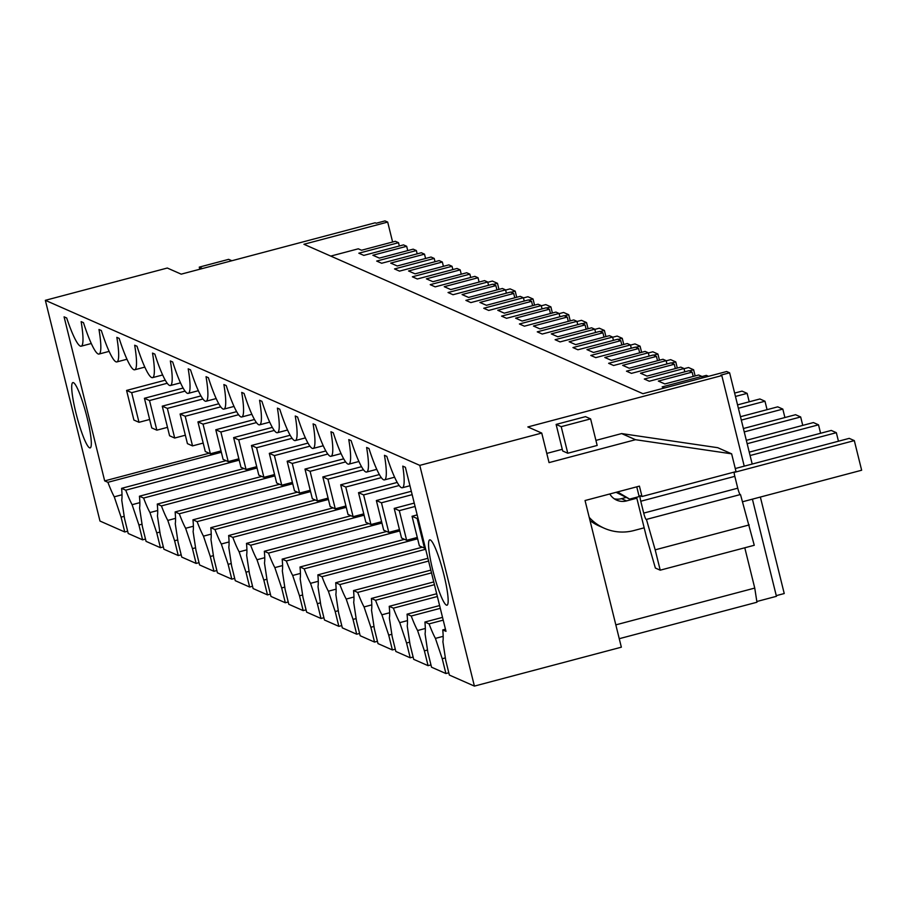 <?xml version="1.0" encoding="UTF-8"?>
<svg xmlns="http://www.w3.org/2000/svg" width="907" height="907" viewBox="0 0 907 907"><rect width="100%" height="100%" fill="white"/><g stroke="black" fill="none" stroke-linecap="round" stroke-linejoin="round"><path stroke-width="1.36" d="M760.361 497.059L784.238 593.541L776.267 595.65M756.835 601.511L776.437 596.318L752.402 499.167M744.783 547.794L754.749 588.076L756.948 602.237L619.243 638.698M641.986 496.503L736.031 471.595L731.632 453.829L635.512 439.702L549.052 462.604L541.74 433.07L419.782 465.37L474.406 686.1L621.352 647.19L585.049 500.528L639.424 486.129L641.986 496.503L640.331 495.766A6.145 0.873 75.2 0 0 640.229 495.755A6.145 0.873 75.2 0 0 640.773 501.242L643.709 513.101L737.754 488.193A6.145 0.873 -104.8 0 0 740.237 494.576L646.192 519.473A6.145 0.873 75.2 0 1 643.709 513.101M474.406 686.1L449.373 675.069L445.711 660.251L442.899 641.691A55.293 7.891 75.2 0 0 442.752 629.912L445.983 631.329L405.384 467.286L402.776 466.13A52.221 7.449 75.2 0 1 402.345 487.751A52.221 7.449 75.2 0 1 386.801 456.357L384.466 455.325A52.221 7.449 75.2 0 1 384.511 479.882A52.221 7.449 75.2 0 1 368.956 448.489L366.621 447.468A52.221 7.449 75.2 0 1 366.666 472.025A52.221 7.449 75.2 0 1 351.111 440.632L348.776 439.6A52.221 7.449 75.2 0 1 348.821 464.157A52.221 7.449 75.2 0 1 333.277 432.764L330.942 431.732A52.221 7.449 75.2 0 1 330.976 456.289A52.221 7.449 75.2 0 1 315.432 424.895L313.096 423.864A52.221 7.449 75.2 0 1 313.142 448.432A52.221 7.449 75.2 0 1 297.587 417.039L295.251 416.007A52.221 7.449 75.2 0 1 295.297 440.564A52.221 7.449 75.2 0 1 279.741 409.17L277.406 408.139A52.221 7.449 75.2 0 1 277.451 432.696A52.221 7.449 75.2 0 1 261.908 401.302L259.572 400.27A52.221 7.449 75.2 0 1 259.617 424.827A52.221 7.449 75.2 0 1 244.062 393.434L241.727 392.414A52.221 7.449 75.2 0 1 241.772 416.971A52.221 7.449 75.2 0 1 226.217 385.577L223.882 384.545A52.221 7.449 75.2 0 1 223.927 409.102A52.221 7.449 75.2 0 1 208.372 377.709L206.048 376.677A52.221 7.449 75.2 0 1 206.082 401.234A52.221 7.449 75.2 0 1 190.538 369.841L188.203 368.82A52.221 7.449 75.2 0 1 188.248 393.377A52.221 7.449 75.2 0 1 172.693 361.984L170.357 360.952A52.221 7.449 75.2 0 1 170.403 385.509A52.221 7.449 75.2 0 1 154.848 354.115L152.512 353.084A52.221 7.449 75.2 0 1 152.557 377.641A52.221 7.449 75.2 0 1 137.014 346.247L134.678 345.227A52.221 7.449 75.2 0 1 134.712 369.784A52.221 7.449 75.2 0 1 119.168 338.39L116.833 337.359A52.221 7.449 75.2 0 1 116.878 361.916A52.221 7.449 75.2 0 1 101.323 330.522L98.988 329.49A52.221 7.449 75.2 0 1 99.033 354.047A52.221 7.449 75.2 0 1 83.478 322.654L81.142 321.622A52.221 7.449 75.2 0 1 81.188 346.191A52.221 7.449 75.2 0 1 66.687 317.983L64.08 316.838L104.679 480.891L107.91 482.309A55.293 7.891 75.2 0 0 114.259 496.821L121.085 517.16L124.747 531.967L99.974 521.049L45.35 300.319L419.782 465.37M448.806 672.767L445.904 673.538L431.528 667.201L427.866 652.382L425.066 633.823A55.293 7.891 75.2 0 0 424.907 622.043L442.525 617.384M430.961 664.899L428.07 665.67L413.694 659.332L410.021 644.526L407.22 625.955A55.293 7.891 75.2 0 0 407.062 614.175L439.6 605.57M413.127 657.042L410.225 657.802L395.849 651.464L392.187 636.657L389.375 618.098A55.293 7.891 75.2 0 0 389.228 606.318L436.675 593.745M395.282 649.174L392.38 649.945L378.004 643.607L374.342 628.789L371.53 610.23A55.293 7.891 75.2 0 0 371.382 598.45L433.75 581.931M377.437 641.306L374.534 642.077L360.17 635.739L356.496 620.921L353.696 602.361A55.293 7.891 75.2 0 0 353.537 590.582L430.825 570.118M359.591 633.449L356.7 634.208L342.324 627.871L338.651 613.064L335.851 594.493A55.293 7.891 75.2 0 0 335.692 582.725L427.9 558.304M341.758 625.581L338.855 626.352L324.479 620.014L320.817 605.196L318.006 586.636A55.293 7.891 75.2 0 0 317.858 574.857L422.333 547.193M323.912 617.712L321.01 618.483L306.634 612.146L302.972 597.328L300.172 578.768A55.293 7.891 75.2 0 0 300.013 566.988L404.488 539.325M306.067 609.855L303.176 610.615L288.8 604.277L285.127 589.471L282.326 570.9A55.293 7.891 75.2 0 0 282.168 559.131L386.643 531.468M288.233 601.987L285.331 602.758L270.955 596.421L267.293 581.602L264.481 563.043A55.293 7.891 75.2 0 0 264.322 551.263L368.798 523.6M270.388 594.119L267.486 594.89L253.11 588.552L249.448 573.734L246.636 555.175A55.293 7.891 75.2 0 0 246.489 543.395L350.964 515.732M252.543 586.251L249.64 587.022L235.264 580.684L231.602 565.877L228.802 547.306A55.293 7.891 75.2 0 0 228.643 535.527L333.118 507.863M234.698 578.394L231.807 579.154L217.431 572.827L213.757 558.009L210.957 539.45A55.293 7.891 75.2 0 0 210.798 527.67L315.273 500.006M216.864 570.526L213.961 571.297L199.585 564.959L195.923 550.141L193.112 531.581A55.293 7.891 75.2 0 0 192.964 519.802L297.439 492.138M199.018 562.657L196.116 563.428L181.74 557.091L178.078 542.273L175.266 523.713A55.293 7.891 75.2 0 0 175.119 511.933L279.594 484.27M181.173 554.801L178.271 555.56L163.906 549.223L160.233 534.416L157.433 515.856A55.293 7.891 75.2 0 0 157.274 504.077L261.749 476.413M163.328 546.932L160.437 547.703L146.061 541.366L142.388 526.548L139.587 507.988A55.293 7.891 75.2 0 0 139.429 496.208L243.904 468.545M145.494 539.064L142.592 539.835L128.216 533.497L124.554 518.679L121.742 500.12A55.293 7.891 75.2 0 0 121.595 488.34L125.756 490.177A55.293 7.891 75.2 0 0 132.105 504.689L138.93 525.017L142.036 524.201M127.649 531.207L124.747 531.967M664.559 387.958L662.155 386.904L701.837 376.394L698.662 374.999L664.865 383.944L658.335 381.076L692.132 372.119L688.957 370.725L649.287 381.235L644.31 379.035L683.991 368.537L680.817 367.131L647.02 376.088L643.755 374.648L640.501 373.208L674.298 364.263L671.112 362.857L631.442 373.367L626.476 371.178L666.146 360.669L662.972 359.274L629.175 368.219L622.656 365.34L656.453 356.394L653.278 355L613.597 365.498L608.631 363.31L648.301 352.8L645.126 351.406L611.329 360.351L604.81 357.483L638.607 348.526L635.433 347.132L595.763 357.63L590.786 355.442L630.467 344.943L627.293 343.538L593.495 352.483L586.965 349.614L620.762 340.669L617.588 339.263L577.918 349.773L572.952 347.574L612.622 337.075L609.447 335.669L575.65 344.626L572.385 343.186L569.131 341.746L602.928 332.801L599.754 331.395L560.072 341.905L555.107 339.717L594.777 329.207L591.602 327.812L557.805 336.758L551.286 333.889L585.083 324.933L581.909 323.538L542.227 334.037L537.261 331.849L576.931 321.339L573.757 319.944L539.96 328.89L536.706 327.461L533.441 326.021L567.238 317.065L564.063 315.67L524.393 326.18L519.416 323.98L559.097 313.482L555.923 312.076L522.126 321.033L515.595 318.153L549.393 309.208L546.218 307.802L506.548 318.312L501.582 316.124L541.252 305.614L538.078 304.219L504.281 313.164L497.762 310.285L531.559 301.339L528.384 299.945L488.703 310.443L483.737 308.255L523.407 297.745L520.233 296.351L486.435 305.296L483.182 303.868L479.916 302.428L513.713 293.471L510.539 292.077L470.869 302.587L465.892 300.387L505.573 289.889L502.399 288.483L468.602 297.439L462.071 294.56L495.868 285.614L492.694 284.208L453.024 294.718L448.047 292.53L487.728 282.02L484.553 280.626L450.756 289.571L444.237 286.691L478.034 277.746L474.86 276.352L435.179 286.85L430.213 284.662L469.883 274.152L466.708 272.758L432.911 281.703L426.392 278.834L460.189 269.878L457.015 268.483L417.333 278.982L412.368 276.794L452.037 266.295L448.863 264.889L415.066 273.846L408.547 270.966L442.344 262.021L439.169 260.615L399.499 271.125L394.522 268.937L434.204 258.427L431.029 257.032L397.232 265.978L390.702 263.098L424.499 254.153L421.324 252.747L381.654 263.257L376.688 261.069L416.358 250.559L413.184 249.164L379.387 258.11L372.868 255.241L406.665 246.285L403.49 244.89L363.809 255.389L358.843 253.2L398.513 242.702L399.329 245.99M330.772 256.091L358.288 248.813L361.542 250.241L395.339 241.296L398.513 242.702M541.74 433.07L527.851 426.948L721.813 375.589L720.793 375.135L729.613 372.811L726.677 371.519L642.927 393.695L303.924 244.266L387.686 222.079L384.999 220.9L376.19 223.235L375.169 222.793L181.207 274.152L167.307 268.03L45.35 300.319M729.613 372.811L752.198 464.055M721.813 375.589L744.228 466.164M635.512 439.702L621.624 433.58L595.922 440.394M562.272 449.305L546.774 453.409M621.624 433.58L717.743 447.695L731.632 453.829M734.069 472.116A6.145 0.873 -104.8 0 0 734.817 476.345L737.754 488.193M749.227 524.926L655.183 549.835L660.217 570.174L754.261 545.277L740.531 494.7M754.749 588.076L615.819 624.866M556.116 424.419L562.691 450.983L567.782 453.239L597.169 445.45L590.604 418.887L585.503 416.642L556.116 424.419L561.206 426.664L590.604 418.887M446.425 605.128A33.786 4.818 75.2 0 1 433.217 571.92A33.786 4.818 75.2 0 1 429.703 539.88A33.786 4.818 75.2 0 1 430.292 539.948A33.786 4.818 75.2 0 1 443.5 573.156A33.786 4.818 75.2 0 1 447.004 605.196A33.786 4.818 75.2 0 1 446.425 605.128M73.444 382.652A33.786 4.818 75.2 0 1 86.653 415.871A33.786 4.818 75.2 0 1 90.156 447.911A33.786 4.818 75.2 0 1 89.578 447.831A33.786 4.818 75.2 0 1 76.369 414.624A33.786 4.818 75.2 0 1 72.866 382.584A33.786 4.818 75.2 0 1 73.444 382.652M445.348 657.892L442.242 658.72L445.904 673.538M443.172 636.34L435.417 638.392L442.242 658.72M435.417 638.392A55.293 7.891 75.2 0 1 429.068 623.88L424.907 622.043M427.514 650.036L424.397 650.852L428.07 665.67M425.326 628.472L417.583 630.524L424.397 650.852M417.583 630.524A55.293 7.891 75.2 0 1 411.234 616.012L407.062 614.175M409.669 642.167L406.563 642.995L410.225 657.802M407.492 620.603L399.738 622.656L406.563 642.995M399.738 622.656A55.293 7.891 75.2 0 1 393.389 608.155L389.228 606.318M391.824 634.299L388.718 635.127L392.38 649.945M389.647 612.747L381.892 614.799L388.718 635.127M381.892 614.799A55.293 7.891 75.2 0 1 375.543 600.287L371.382 598.45M373.99 626.442L370.872 627.259L374.534 642.077M371.802 604.878L364.058 606.93L370.872 627.259M364.058 606.93A55.293 7.891 75.2 0 1 357.698 592.418L353.537 590.582M356.145 618.574L353.027 619.402L356.7 634.208M353.968 597.01L346.213 599.062L353.027 619.402M346.213 599.062A55.293 7.891 75.2 0 1 339.864 584.562L335.692 582.725M338.3 610.706L335.193 611.533L338.855 626.352M336.123 589.153L328.368 591.205L335.193 611.533M328.368 591.205A55.293 7.891 75.2 0 1 322.019 576.693L317.858 574.857M320.454 602.849L317.348 603.665L321.01 618.483M318.278 581.285L310.523 583.337L317.348 603.665M310.523 583.337A55.293 7.891 75.2 0 1 304.174 568.825L300.013 566.988M302.621 594.981L299.503 595.808L303.176 610.615M300.432 573.417L292.689 575.469L299.503 595.808M292.689 575.469A55.293 7.891 75.2 0 1 286.329 560.957L282.168 559.131M284.775 587.112L281.658 587.94L285.331 602.758M282.599 565.549L274.844 567.612L281.658 587.94M274.844 567.612A55.293 7.891 75.2 0 1 268.495 553.1L264.322 551.263M266.93 579.256L263.824 580.072L267.486 594.89M264.753 557.692L256.998 559.744L263.824 580.072M256.998 559.744A55.293 7.891 75.2 0 1 250.649 545.232L246.489 543.395M249.085 571.387L245.978 572.204L249.64 587.022M246.908 549.823L239.153 551.875L245.978 572.204M239.153 551.875A55.293 7.891 75.2 0 1 232.804 537.363L228.643 535.527M231.251 563.519L228.133 564.347L231.807 579.154M229.063 541.955L221.319 544.007L228.133 564.347M221.319 544.007A55.293 7.891 75.2 0 1 214.97 529.507L210.798 527.67M213.406 555.651L210.299 556.479L213.961 571.297M211.229 534.098L203.474 536.15L210.299 556.479M203.474 536.15A55.293 7.891 75.2 0 1 197.125 521.638L192.964 519.802M195.561 547.794L192.454 548.61L196.116 563.428M193.384 526.23L185.629 528.282L192.454 548.61M185.629 528.282A55.293 7.891 75.2 0 1 179.28 513.77L175.119 511.933M177.727 539.926L174.609 540.753L178.271 555.56M175.539 518.362L167.795 520.414L174.609 540.753M167.795 520.414A55.293 7.891 75.2 0 1 161.435 505.913L157.274 504.077M159.881 532.058L156.764 532.885L160.437 547.703M157.705 510.505L149.95 512.557L156.764 532.885M149.95 512.557A55.293 7.891 75.2 0 1 143.601 498.045L139.429 496.208M142.592 539.835L138.93 525.017M124.191 516.332L121.085 517.16M392.618 242.022L387.686 222.079M407.731 250.604L406.665 246.285M701.837 376.394L702.222 377.992M693.209 376.439L692.132 372.119M683.991 368.537L684.808 371.825M675.364 368.582L674.298 364.263M666.146 360.669L666.962 363.956M657.518 360.714L656.453 356.394M648.301 352.8L649.117 356.1M639.673 352.846L638.607 348.526M630.467 344.943L631.272 348.231M621.839 344.977L620.762 340.669M612.622 337.075L613.438 340.363M603.994 337.121L602.928 332.801M594.777 329.207L595.593 332.495M586.149 329.252L585.083 324.933M576.931 321.339L577.748 324.638M568.304 321.384L567.238 317.065M559.097 313.482L559.914 316.77M550.47 313.527L549.393 309.208M541.252 305.614L542.069 308.902M532.624 305.659L531.559 301.339M523.407 297.745L524.223 301.045M514.779 297.791L513.713 293.471M505.573 289.889L506.378 293.176M496.945 289.934L495.868 285.614M487.728 282.02L488.544 285.308M479.1 282.066L478.034 277.746M469.883 274.152L470.699 277.451M461.255 274.197L460.189 269.878M452.037 266.295L452.854 269.583M443.41 266.341L442.344 262.021M434.204 258.427L435.02 261.715M425.576 258.472L424.499 254.153M416.358 250.559L417.175 253.858M660.217 570.174L655.364 568.043L646.521 537.318L636.839 498.192L626.556 500.913A15.362 15.102 -66.2 0 1 609.799 493.975M635.433 497.569L636.839 498.192M636.759 486.832L639.163 496.583L629.617 499.111L616.08 492.308M655.183 549.835L646.487 519.598M122.014 494.769L114.259 496.821M221.353 452.276L107.91 482.309M104.679 480.891L209.154 453.228M445.45 629.197L442.752 629.912M443.206 620.139L429.068 623.88M440.28 608.325L411.234 616.012M437.355 596.511L393.389 608.155M434.43 584.686L375.543 600.287M431.517 572.873L357.698 592.418M428.592 561.059L339.864 584.562M425.666 549.245L322.019 576.693M417.617 538.792L304.174 568.825M399.783 530.924L286.329 560.957M381.938 523.056L268.495 553.1M364.092 515.199L250.649 545.232M346.247 507.33L232.804 537.363M328.413 499.462L214.97 529.507M310.568 491.594L197.125 521.638M292.723 483.737L179.28 513.77M274.889 475.869L161.435 505.913M257.044 468.001L143.601 498.045M139.859 502.637L132.105 504.689M239.199 460.144L125.756 490.177M226.07 460.677L121.595 488.34M629.617 499.111L617.542 491.923M742.561 501.764L861.65 470.234L854.315 440.609L849.224 438.364L735.271 468.534M590.015 520.561A46.076 45.305 113.8 0 0 599.21 526.015L604.311 528.259A46.076 45.305 -66.2 0 1 589.221 517.375M614.254 498.793A15.362 15.102 113.8 0 0 621.454 498.669L625.932 497.49M854.315 440.609L734.092 472.445M644.174 527.817L633.891 530.55A46.076 45.305 -66.2 0 1 604.311 528.259M561.206 426.664L567.782 453.239M498.975 289.39L497.478 283.313L492.376 281.068L487.796 282.281M199.789 269.232L199.268 267.123L202.442 268.529M231.829 260.74L228.655 259.345L199.268 267.123M497.478 283.313L493.215 284.435M749.25 452.151L831.254 430.44L836.345 432.684L750.089 455.529M838.453 441.21L836.345 432.684M746.325 440.337L813.409 422.571L818.511 424.827L747.164 443.716M820.597 433.263L818.511 424.827M417.141 518.509L412.05 516.264L419.374 545.889L424.476 548.134L417.141 518.509L418.002 518.282M412.05 516.264L417.163 514.904M743.4 428.523L795.564 414.714L800.666 416.959L744.239 431.902M424.476 548.134L425.338 547.907M802.752 425.394L800.666 416.959M399.307 510.641L394.205 508.396L401.54 538.021L406.631 540.277L399.307 510.641L415.077 506.469M394.205 508.396L414.238 503.09M740.475 416.71L777.718 406.846L782.82 409.091L741.314 420.088M406.631 540.277L417.288 537.454M784.906 417.537L782.82 409.091M381.462 502.784L376.36 500.528L383.695 530.164L388.797 532.409L381.462 502.784L412.152 494.655M376.36 500.528L411.313 491.277M737.55 404.896L759.885 398.978L764.975 401.223L738.389 408.275M388.797 532.409L399.443 529.586M767.073 409.669L764.975 401.223M363.616 494.916L358.514 492.671L365.85 522.296L370.952 524.541L363.616 494.916L399.182 485.494M358.514 492.671L397.221 482.422M734.625 393.082L742.039 391.121L747.141 393.366L735.464 396.45M370.952 524.541L381.609 521.718M749.227 401.801L747.141 393.366M345.771 487.048L340.681 484.803L348.005 514.428L353.106 516.684L345.771 487.048L381.337 477.638M340.681 484.803L379.387 474.554M353.106 516.684L363.764 513.861M327.937 479.191L322.835 476.935L330.171 506.571L335.261 508.816L327.937 479.191L363.503 469.769M322.835 476.935L361.542 466.686M701.871 376.575L706.36 375.385L708.492 376.326M335.261 508.816L345.918 505.993M310.092 471.323L304.99 469.078L312.325 498.703L317.427 500.947L310.092 471.323L345.658 461.901M304.99 469.078L343.696 458.829M684.037 368.707L688.515 367.528L693.617 369.773L689.354 370.895M317.427 500.947L328.085 498.124M695.136 375.929L693.617 369.773M292.247 463.454L287.156 461.21L294.48 490.834L299.582 493.091L292.247 463.454L327.812 454.044M287.156 461.21L325.851 450.96M666.192 360.839L670.67 359.66L675.772 361.904L671.509 363.027M299.582 493.091L310.239 490.268M677.291 368.061L675.772 361.904M274.402 455.597L269.311 453.341L276.646 482.978L281.737 485.222L274.402 455.597L309.979 446.176M269.311 453.341L308.017 443.092M648.346 352.982L652.825 351.791L657.926 354.036L653.664 355.17M281.737 485.222L292.394 482.399M659.457 360.204L657.926 354.036M256.568 447.729L251.466 445.484L258.801 475.109L263.892 477.354L256.568 447.729L292.133 438.308M251.466 445.484L290.172 435.235M630.501 345.113L634.991 343.923L640.081 346.179L635.83 347.302M263.892 477.354L274.549 474.531M641.612 352.335L640.081 346.179M238.722 439.861L233.621 437.616L240.956 467.241L246.058 469.486L238.722 439.861L274.288 430.44M233.621 437.616L272.327 427.367M612.667 337.245L617.145 336.066L622.247 338.311L617.984 339.433M246.058 469.486L256.715 466.674M623.767 344.467L622.247 338.311M220.877 431.993L215.787 429.748L223.111 459.384L228.213 461.629L220.877 431.993L256.443 422.583M215.787 429.748L254.493 419.499M594.822 329.388L599.3 328.198L604.402 330.443L600.139 331.577M228.213 461.629L238.87 458.806M605.921 336.61L604.402 330.443M203.043 424.136L197.941 421.891L205.277 451.516L210.367 453.761L203.043 424.136L238.609 414.714M197.941 421.891L236.648 411.642M576.977 321.52L581.466 320.33L586.557 322.586L582.294 323.708M210.367 453.761L221.025 450.938M588.087 328.742L586.557 322.586M185.198 416.268L180.096 414.023L187.432 443.648L192.533 445.893L185.198 416.268L220.764 406.846M180.096 414.023L218.802 403.774M559.143 313.652L563.621 312.473L568.712 314.718L564.46 315.84M192.533 445.893L203.179 443.07M570.242 320.874L568.712 314.718M167.353 408.399L162.251 406.155L169.586 435.779L174.688 438.036L167.353 408.399L202.919 398.989M162.251 406.155L200.957 395.906M541.298 305.795L545.776 304.605L550.878 306.849L546.615 307.983M174.688 438.036L185.345 435.213M552.397 313.017L550.878 306.849M149.508 400.543L144.417 398.286L151.741 427.923L156.843 430.167L149.508 400.543L185.073 391.121M144.417 398.286L183.123 388.049M523.452 297.927L527.931 296.736L533.033 298.981L528.77 300.115M156.843 430.167L167.5 427.344M534.552 305.149L533.033 298.981M131.674 392.674L126.572 390.429L133.907 420.054L138.998 422.299L131.674 392.674L167.239 383.253M126.572 390.429L165.278 380.18M505.607 290.059L510.097 288.88L515.187 291.124L510.936 292.247M138.998 422.299L149.655 419.476M516.718 297.281L515.187 291.124M640.773 501.242L734.817 476.345M646.192 519.473L740.237 494.576M626.556 500.913L621.454 498.669M91.301 343.504L81.188 346.191M109.135 351.372L99.033 354.047M126.98 359.24L116.878 361.916M144.825 367.108L134.712 369.784M162.67 374.965L152.557 377.641M180.504 382.833L170.403 385.509M198.35 390.702L188.248 393.377M216.195 398.558L206.082 401.234M234.04 406.427L223.927 409.102M251.874 414.295L241.772 416.971M269.719 422.152L259.617 424.827M287.564 430.02L277.451 432.696M305.398 437.888L295.297 440.564M323.243 445.756L313.142 448.432M341.089 453.613L330.976 456.289M358.934 461.482L348.821 464.157M376.768 469.35L366.666 472.025M394.613 477.207L384.511 479.882M409.953 485.744L402.345 487.751"/></g></svg>
